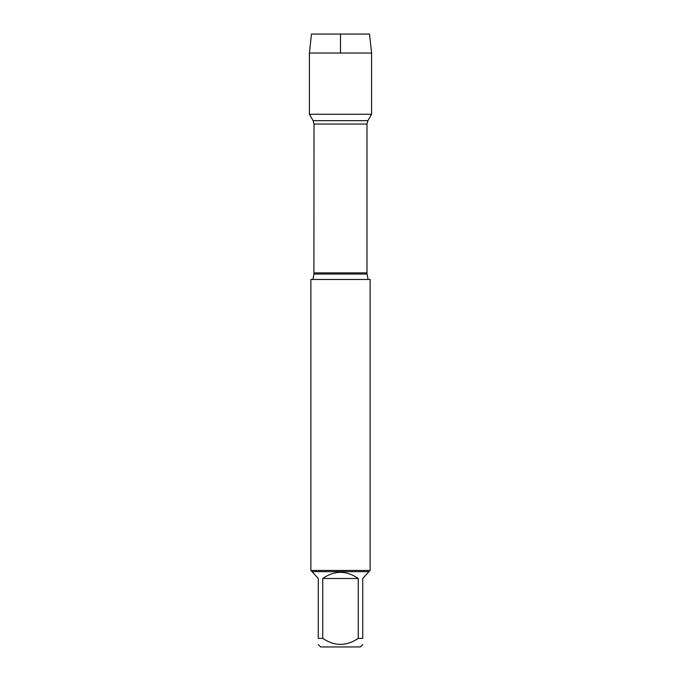 <?xml version="1.0" encoding="UTF-8"?>
<svg xmlns="http://www.w3.org/2000/svg" width="681" height="681" viewBox="0 0 681 681"><rect width="100%" height="100%" fill="white"/><g stroke="black" fill="none" stroke-linecap="round" stroke-linejoin="round"><path stroke-width="1.02" d="M370.123 279.457L310.876 279.457L310.876 570.465L370.123 570.465L370.123 279.457M340.5 53.033L340.5 34.05L311.481 34.05L309.404 53.033L309.404 114.263L313.107 120.665L314.009 124.027L313.907 274.034L367.093 274.034L368.055 279.457M309.404 114.263L371.596 114.263L309.404 114.263L309.404 53.033L371.596 53.033L371.596 114.263L367.893 120.665L313.107 120.665M362.726 644.592L360.368 646.95L320.632 646.95L318.274 644.592M358.249 578.492C346.416 570.295 334.584 570.295 322.751 578.492L358.249 578.492L358.249 638.378C346.408 646.363 334.575 646.363 322.751 638.378L318.274 638.378C318.274 646.363 318.274 646.363 318.274 638.378L318.274 578.492L312.06 571.648L368.94 571.648L362.726 578.492L362.726 638.378C362.726 646.363 362.726 646.363 362.726 638.378L358.249 638.378M322.751 578.492L322.751 638.378M368.94 571.648L370.123 570.465M309.404 53.033L311.481 34.05L369.519 34.05L371.596 53.033M314.009 272.868L366.991 272.868L366.991 124.027L314.009 124.027M313.907 274.034L312.945 279.457M366.991 124.027L367.893 120.665M367.093 274.034L366.991 272.868M312.06 571.648L310.876 570.465"/></g></svg>
